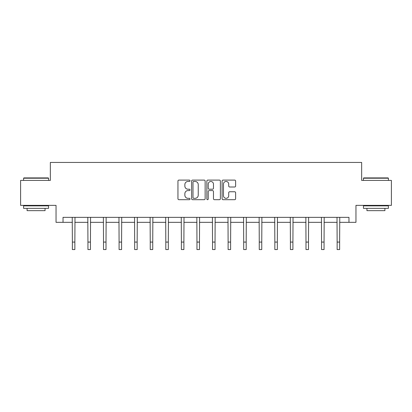 <?xml version="1.0" encoding="UTF-8"?>
<svg xmlns="http://www.w3.org/2000/svg" width="412" height="412" viewBox="0 0 412 412"><rect width="100%" height="100%" fill="white"/><g stroke="black" fill="none" stroke-linecap="round" stroke-linejoin="round"><path stroke-width="0.62" d="M190.025 180.775A0.685 0.685 0 0 0 189.34 180.09L178.926 180.09A0.978 0.978 0 0 0 177.948 181.069L177.948 198.713A0.978 0.978 0 0 0 178.926 199.691L189.34 199.691A0.685 0.685 0 0 0 190.025 199.006A0.685 0.685 0 0 0 189.34 198.321L187.99 198.321A3.136 3.136 0 0 1 184.859 195.185L184.859 193.712A3.136 3.136 0 0 1 187.99 190.576L189.34 190.576A0.685 0.685 0 0 0 190.025 189.891A0.685 0.685 0 0 0 189.34 189.206L187.99 189.206A3.136 3.136 0 0 1 184.859 186.07L184.859 184.597A3.136 3.136 0 0 1 187.99 181.465L189.34 181.465A0.685 0.685 0 0 0 190.025 180.775M234.639 187.002A0.978 0.978 0 0 0 235.618 186.018L235.618 181.069A0.978 0.978 0 0 0 234.639 180.09L223.077 180.09A0.978 0.978 0 0 0 222.094 181.069L222.094 198.713A0.978 0.978 0 0 0 223.077 199.691L234.639 199.691A0.978 0.978 0 0 0 235.618 198.713L235.618 192.734A0.978 0.978 0 0 0 234.639 191.755L229.69 191.755A0.978 0.978 0 0 0 228.712 192.734L228.712 195.7A2.621 2.621 0 0 1 226.09 198.321A2.621 2.621 0 0 1 223.469 195.7L223.469 184.087A2.621 2.621 0 0 1 226.09 181.465A2.621 2.621 0 0 1 228.712 184.087L228.712 186.018A0.978 0.978 0 0 0 229.69 187.002L234.639 187.002M63.031 222.341L63.031 217.345L348.969 217.345L348.969 222.341L355.958 222.341L355.958 205.367L391.4 205.367L391.4 180.405L361.648 180.405L361.648 162.436L50.352 162.436L50.352 180.405L20.6 180.405L20.6 205.367L56.042 205.367L56.042 222.341L72.368 222.341M205.14 181.069A0.978 0.978 0 0 0 204.161 180.09L192.6 180.09A0.978 0.978 0 0 0 191.621 181.069L191.621 198.713A0.978 0.978 0 0 0 192.6 199.691L204.161 199.691A0.978 0.978 0 0 0 205.14 198.713L205.14 181.069M207.839 180.09L219.4 180.09A0.978 0.978 0 0 1 220.379 181.069L220.379 198.713A0.978 0.978 0 0 1 219.4 199.691L214.451 199.691A0.978 0.978 0 0 1 213.473 198.713L213.473 191.559A0.978 0.978 0 0 0 212.494 190.576L209.208 190.576A0.978 0.978 0 0 0 208.23 191.559L208.23 199.006A0.685 0.685 0 0 1 207.545 199.691A0.685 0.685 0 0 1 206.86 199.006L206.86 181.069A0.978 0.978 0 0 1 207.839 180.09M74.86 222.341L87.941 222.341M90.439 222.341L103.515 222.341M106.013 222.341L119.089 222.341M121.586 222.341L134.667 222.341M137.16 222.341L150.241 222.341M152.739 222.341L165.815 222.341M168.312 222.341L181.388 222.341M183.886 222.341L196.967 222.341M199.46 222.341L212.541 222.341M215.033 222.341L228.114 222.341M230.612 222.341L243.688 222.341M246.185 222.341L259.261 222.341M261.759 222.341L274.84 222.341M277.333 222.341L290.414 222.341M292.911 222.341L305.987 222.341M308.485 222.341L321.561 222.341M324.059 222.341L337.14 222.341M339.632 222.341L348.969 222.341M193.676 181.465A0.685 0.685 0 0 0 192.991 182.15L192.991 197.631A0.685 0.685 0 0 0 193.676 198.321L195.097 198.321A3.136 3.136 0 0 0 198.234 195.185L198.234 184.597A3.136 3.136 0 0 0 195.097 181.465L193.676 181.465M213.473 184.133A2.621 2.621 0 0 0 210.851 181.512A2.621 2.621 0 0 0 208.23 184.133L208.23 188.227A0.978 0.978 0 0 0 209.208 189.206L212.494 189.206A0.978 0.978 0 0 0 213.473 188.227L213.473 184.133M72.239 217.345L72.368 242.076L74.86 242.076L74.989 217.345M72.368 242.076L72.368 249.564L74.86 249.564L74.86 242.076M23.896 177.912L48.256 177.912L48.554 178.211L23.597 178.211L23.896 177.912M36.076 208.359L23.597 208.359L23.597 205.866L48.554 205.866L48.554 208.359L36.076 208.359M45.062 208.359L45.062 210.656L27.089 210.656L27.089 208.359M363.744 177.912L388.104 177.912L388.403 178.211L363.446 178.211L363.744 177.912M375.924 208.359L363.446 208.359L363.446 205.866L388.403 205.866L388.403 208.359L375.924 208.359M384.911 208.359L384.911 210.656L366.938 210.656L366.938 208.359M87.813 217.345L87.941 242.076L90.439 242.076L90.563 217.345M87.941 242.076L87.941 249.564L90.439 249.564L90.439 242.076M103.391 217.345L103.515 242.076L106.013 242.076L106.136 217.345M103.515 242.076L103.515 249.564L106.013 249.564L106.013 242.076M118.965 217.345L119.089 242.076L121.586 242.076L121.715 217.345M119.089 242.076L119.089 249.564L121.586 249.564L121.586 242.076M134.539 217.345L134.667 242.076L137.16 242.076L137.289 217.345M134.667 242.076L134.667 249.564L137.16 249.564L137.16 242.076M150.112 217.345L150.241 242.076L152.739 242.076L152.862 217.345M150.241 242.076L150.241 249.564L152.739 249.564L152.739 242.076M165.691 217.345L165.815 242.076L168.312 242.076L168.436 217.345M165.815 242.076L165.815 249.564L168.312 249.564L168.312 242.076M181.265 217.345L181.388 242.076L183.886 242.076L184.015 217.345M181.388 242.076L181.388 249.564L183.886 249.564L183.886 242.076M196.838 217.345L196.967 242.076L199.46 242.076L199.588 217.345M196.967 242.076L196.967 249.564L199.46 249.564L199.46 242.076M212.412 217.345L212.541 242.076L215.033 242.076L215.162 217.345M212.541 242.076L212.541 249.564L215.033 249.564L215.033 242.076M227.985 217.345L228.114 242.076L230.612 242.076L230.735 217.345M228.114 242.076L228.114 249.564L230.612 249.564L230.612 242.076M243.564 217.345L243.688 242.076L246.185 242.076L246.309 217.345M243.688 242.076L243.688 249.564L246.185 249.564L246.185 242.076M259.138 217.345L259.261 242.076L261.759 242.076L261.888 217.345M259.261 242.076L259.261 249.564L261.759 249.564L261.759 242.076M274.711 217.345L274.84 242.076L277.333 242.076L277.461 217.345M274.84 242.076L274.84 249.564L277.333 249.564L277.333 242.076M290.285 217.345L290.414 242.076L292.911 242.076L293.035 217.345M290.414 242.076L290.414 249.564L292.911 249.564L292.911 242.076M305.864 217.345L305.987 242.076L308.485 242.076L308.609 217.345M305.987 242.076L305.987 249.564L308.485 249.564L308.485 242.076M321.437 217.345L321.561 242.076L324.059 242.076L324.187 217.345M321.561 242.076L321.561 249.564L324.059 249.564L324.059 242.076M337.011 217.345L337.14 242.076L339.632 242.076L339.761 217.345M337.14 242.076L337.14 249.564L339.632 249.564L339.632 242.076M23.597 180.405L23.597 178.211M29.288 205.866L29.288 205.367M42.863 205.866L42.863 205.367M48.554 180.405L48.554 178.211M363.446 180.405L363.446 178.211M369.137 205.866L369.137 205.367M382.712 205.866L382.712 205.367M388.403 180.405L388.403 178.211"/></g></svg>
